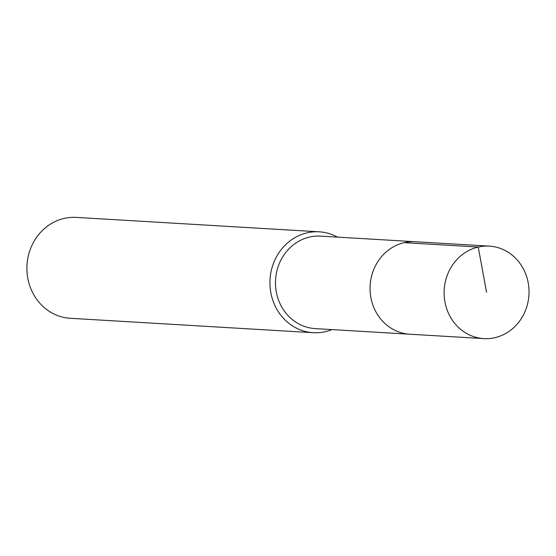 <?xml version="1.0" encoding="UTF-8"?>
<svg xmlns="http://www.w3.org/2000/svg" width="556" height="556" viewBox="0 0 556 556"><rect width="100%" height="100%" fill="white"/><g stroke="black" fill="none" stroke-linecap="round" stroke-linejoin="round"><path stroke-width="0.83" d="M528.2 282.823A46.322 42.451 -86.6 0 1 483.817 338.604A46.322 42.451 -86.6 0 1 444.918 301.901A46.322 42.451 -86.6 0 1 489.301 246.12A46.322 42.451 -86.6 0 1 528.2 282.823M370.873 297.509A46.322 42.451 93.4 0 0 409.765 334.212A46.322 42.451 -86.6 0 1 370.873 297.509A46.322 42.451 -86.6 0 1 415.256 241.728A46.322 42.451 93.4 0 0 370.873 297.509M489.301 246.12L320.673 236.119A46.322 42.451 93.4 0 0 276.29 291.9A46.322 42.451 93.4 0 0 315.183 328.603L483.817 338.604M331.974 329.597A50.533 46.308 -86.6 0 1 313.25 332.703A50.533 46.308 -86.6 0 1 270.821 292.664A50.533 46.308 -86.6 0 1 319.234 231.817A50.533 46.308 -86.6 0 1 337.464 237.113M319.234 231.817L76.221 217.396A50.533 46.308 93.4 0 0 27.8 278.25A50.533 46.308 93.4 0 0 70.23 318.282L313.25 332.703M486.563 292.366L478.243 247.045L404.191 242.652"/></g></svg>

